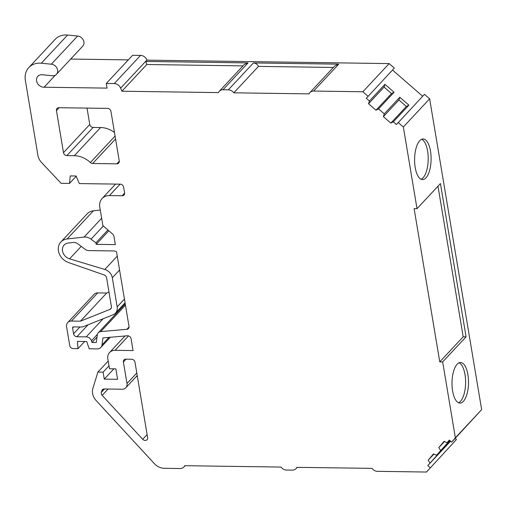 <?xml version="1.0" encoding="UTF-8"?>
<svg xmlns="http://www.w3.org/2000/svg" width="507" height="507" viewBox="0 0 507 507"><rect width="100%" height="100%" fill="white"/><g stroke="black" fill="none" stroke-linecap="round" stroke-linejoin="round"><path stroke-width="0.76" d="M124.621 193.154L122.181 195.772A3.175 2.643 43 0 0 124.012 195.037A3.175 2.643 43 0 0 124.595 192.913L123.619 187.102A3.175 2.643 43 0 0 120.235 184.161L79.352 183.578L76.069 176.005L70.27 175.923L69.516 183.439L61.1 183.319L41.561 162.506A12.694 10.584 -137 0 1 37.905 155.313L25.35 80.302A19.038 15.875 43 0 1 28.823 67.564A19.038 15.875 43 0 1 39.831 63.134A19.038 15.875 43 0 1 41.308 63.217L67.596 35.046A19.038 15.875 -137 0 0 66.113 34.964A19.038 15.875 -137 0 0 55.111 39.394L28.823 67.564M394.313 68.09L366.32 98.282L394.313 68.09L389.142 63.59L362.854 91.761L313.618 91.057A6.344 5.292 -137 0 0 309.948 92.534A6.344 5.292 -137 0 0 309.086 93.871L233.816 92.819A6.344 5.292 -137 0 0 228.308 89.847L222.979 89.771A6.344 5.292 -137 0 0 219.309 91.247A6.344 5.292 -137 0 0 218.441 92.597L121.876 91.222L120.653 88.161A6.344 5.292 43 0 0 114.252 83.585L106.28 83.471L107.059 88.117L44.096 87.223A6.825 5.691 43 0 1 43.849 87.223A6.825 5.691 43 0 1 37.379 83.167A6.825 5.691 43 0 1 37.816 76.323A6.825 5.691 43 0 1 41.758 74.738A6.825 5.691 43 0 1 42.296 74.77L52.297 75.752A6.344 5.292 43 0 0 56.461 74.307L82.749 46.137A6.344 5.292 -137 0 0 83.281 40.009A6.344 5.292 -137 0 0 77.628 36.029L51.346 64.199A6.344 5.292 43 0 1 56.993 68.172A6.344 5.292 43 0 1 56.461 74.307M147.613 437.598A3.175 2.643 43 0 1 147.03 439.721A3.175 2.643 43 0 1 145.198 440.456A3.175 2.643 43 0 1 142.708 439.29L102.167 395.365A3.175 2.643 43 0 1 101.343 392.355L101.882 390.593A3.175 2.643 43 0 1 102.389 389.706A3.175 2.643 43 0 1 104.227 388.964L122.162 389.224A6.344 5.292 -137 0 0 125.831 387.747A6.344 5.292 -137 0 0 126.991 383.501L123.391 362.017A3.175 2.643 43 0 1 123.974 359.894A3.175 2.643 43 0 1 125.806 359.159L131.605 359.241A3.175 2.643 43 0 1 134.989 362.182L147.613 437.598M430.494 151.086A20.305 8.251 90.8 0 0 423.136 138.975A20.305 8.251 90.8 0 0 415.201 167.475A20.305 8.251 90.8 0 0 422.559 179.586A20.305 8.251 90.8 0 0 430.494 151.086M421.114 179.25A20.305 8.251 90.8 0 0 427.597 151.042A20.305 8.251 90.8 0 0 421.685 139.267M467.898 374.603A20.305 8.251 90.8 0 0 460.54 362.492A20.305 8.251 90.8 0 0 452.605 390.992A20.305 8.251 90.8 0 0 459.963 403.103A20.305 8.251 90.8 0 0 467.898 374.603M458.518 402.767A20.305 8.251 90.8 0 0 465.001 374.565A20.305 8.251 90.8 0 0 459.089 362.79M117.529 312.141A5.076 4.233 -137 0 0 117.104 311.374M125.254 304.023A5.076 4.233 -137 0 0 124.564 304.599L98.276 332.769A5.076 4.233 -137 0 0 97.325 334.823L96.279 342.529L92.001 342.466L91.425 340.78A5.076 4.233 43 0 0 86.215 336.876L76.937 336.743A3.175 2.649 43 0 1 73.553 333.796L79.916 326.977M137.46 376.961L136.681 376.118M59.11 107.706L56.442 110.564L63.489 152.658L89.771 124.488L87.033 108.105M89.771 124.488A3.175 2.643 -137 0 0 93.155 127.428L100.595 127.536L74.314 155.706A22.213 18.518 43 0 1 90.392 162.525L115.083 136.066M114.487 132.511A22.213 18.518 -137 0 0 100.595 127.536M120.653 88.161L146.941 59.991A6.344 5.292 -137 0 0 140.54 55.415L132.568 55.301L106.28 83.471M146.941 59.991L145.782 61.448L146.796 64.516L242.973 65.885M389.142 63.59L146.998 60.143M422.661 96.254L392.602 70.112M449.417 440.203L447.066 442.719L449.284 440.089L451.68 442.167L481.65 409.631L429.638 98.814L424.467 94.321L396.474 124.513L393.362 121.807L390.834 123.112L406.367 106.464L408.896 105.158L393.362 121.807M456.465 439.499L426.495 472.036L456.465 439.499L455.197 438.397M100.278 210.044L93.402 210.804A13.328 11.116 -137 0 0 87.166 213.834L60.884 242.004A13.328 11.116 43 0 0 68.483 262.531L104.081 274.927A3.131 2.611 43 0 1 106.578 277.697L111.432 306.697A3.131 2.611 43 0 1 110.856 308.788A3.131 2.611 43 0 1 110.051 309.34L80.404 321.191L71.424 321.064L97.712 292.894A6.344 5.292 -137 0 0 94.042 294.371L67.754 322.541A6.344 5.292 -137 0 0 66.594 326.787L69.744 345.616A3.175 2.649 -137 0 0 73.135 348.562L78.002 348.632L77.425 341.382L86.71 341.515L89.2 348.791L97.173 348.905A6.344 5.292 43 0 0 100.842 347.428A6.344 5.292 43 0 0 102.034 344.861L102.978 337.916L127.365 335.761A3.194 2.662 43 0 1 131.066 338.714L133.049 350.571L115.07 350.318L128.531 335.888M97.712 292.894L106.692 293.027L108.986 292.108M67.596 35.046L77.628 36.029M128.296 59.877L70.695 59.053M125.444 305.138L100.747 331.603L126.883 329.297A3.175 2.649 43 0 0 128.429 328.568A3.175 2.649 43 0 0 129.012 326.445L116.515 251.764A6.344 5.292 43 0 0 113.486 250.946L88.877 250.597A6.268 5.222 -137 0 1 84.973 249.203L77.825 243.848A6.344 5.292 43 0 0 73.173 242.473L68.287 243.011A8.885 7.409 43 0 0 64.129 245.033A8.885 7.409 43 0 0 63.014 252.797A8.885 7.409 43 0 0 69.579 258.843L104.822 269.458A9.399 7.833 43 0 1 112.3 277.779L117.168 306.855A9.399 7.833 43 0 1 115.45 313.142A9.399 7.833 43 0 1 113.023 314.796L83.218 326.711A5.076 4.233 -137 0 1 81.595 327.002L73.553 326.888A1.268 1.058 43 0 0 72.59 328.035L73.553 333.796M56.442 110.564A3.175 2.643 43 0 1 57.025 108.441A3.175 2.643 43 0 1 58.856 107.699L107.56 108.397A3.175 2.643 43 0 1 110.944 111.337L119.253 160.979A3.175 2.643 43 0 1 118.67 163.102A3.175 2.643 43 0 1 116.838 163.843L92.686 163.495A3.175 2.643 43 0 1 90.392 162.525M44.096 87.223L55.326 75.182M219.309 91.247L244.298 64.465L248.043 62.906L145.782 61.448M309.948 92.534L334.816 65.885L338.714 64.161L253.405 62.95L228.308 89.847M366.32 98.282L369.432 100.988L384.965 84.339L394.059 92.255L378.526 108.897L384.268 113.891L399.801 97.249L408.896 105.158M481.65 409.631L455.362 437.801L442.668 361.928L466.085 336.838L440.437 183.566L417.02 208.662L403.35 126.984L429.638 98.814M450.039 440.741L436.489 455.261L449.798 440.532M450.552 441.185L427.781 465.584L450.146 440.837M426.495 472.036L377.506 471.339A6.344 5.292 -137 0 1 371.999 468.367L296.861 467.34A6.344 5.292 -137 0 1 296.012 468.652A6.344 5.292 -137 0 1 292.349 470.128L286.537 470.046A6.344 5.292 -137 0 1 281.03 467.067L184.681 465.699A6.344 5.292 -137 0 1 183.819 467.055A6.344 5.292 -137 0 1 180.15 468.525L164.319 468.303A12.694 10.584 43 0 1 154.356 463.626L96.153 400.568A12.694 10.584 43 0 1 92.857 388.527L97.889 372.081L108.194 361.041M113.879 368.83L104.277 379.122L117.611 379.312L115.862 368.862L109.487 368.766L107.833 358.899A9.519 7.935 43 0 1 109.569 352.53A9.519 7.935 43 0 1 115.07 350.318M80.404 321.191L106.692 293.027M60.884 242.004A13.328 11.116 43 0 1 67.114 238.974L93.402 210.804M122.181 195.772L109.423 195.588A12.694 10.584 43 0 0 102.091 198.541A12.694 10.584 43 0 0 99.771 207.04L102.883 225.615L112.719 234.177A3.175 2.643 43 0 1 113.917 236.237L115.317 244.615L96.184 244.342L95.931 242.828L91.032 239.158A9.519 7.941 -137 0 0 84.054 237.092L67.114 238.974M96.184 244.342L108.834 230.793M100.747 331.603A5.076 4.233 -137 0 0 98.276 332.769M74.314 155.706L66.873 155.598A3.175 2.643 43 0 1 63.489 152.658M51.346 64.199L41.308 63.217M71.424 321.064A6.344 5.292 -137 0 0 67.754 322.541M104.277 379.122L103.111 372.157L97.889 372.081M430.177 467.663L427.781 465.584M429.999 462.954L428.2 460.172L433.903 454.063M436.489 455.261L433.51 453.879L428.2 460.172M440.583 450.412L438.777 447.63L444.481 441.515M447.066 442.719L444.088 441.337L438.777 447.63M451.68 442.167L455.362 437.801M442.668 361.928L439.772 361.89L414.118 208.618L417.02 208.662M403.35 126.984L398.185 122.491M399.801 97.249L398.92 99.987L383.387 116.635L390.834 123.112M383.387 116.635L384.268 113.891M378.526 108.897L375.998 110.209L391.531 93.561L394.059 92.255M384.965 84.339L384.078 87.084L368.545 103.726L375.998 110.209M368.545 103.726L369.432 100.988M368.025 96.254L362.854 91.761M233.816 92.819L258.481 66.392C257.283 64.218 255.598 63.071 253.405 62.95M258.481 66.392L333.353 67.456M384.078 87.084L391.531 93.561M398.92 99.987L406.367 106.464M437.985 186.189L463.189 336.794L466.085 336.838M439.772 361.89L463.189 336.794M445.254 445.875L445.533 446.306M103.111 372.157L108.999 365.845M95.931 242.828L107.909 229.988M76.189 176.284L69.516 183.439M146.796 64.516L121.876 91.222M78.002 348.632L84.669 341.49M97.014 337.098L92.001 342.466M81.209 246.383L69.579 258.843M117.244 256.143L104.822 269.458M112.3 277.779L119.563 269.997M117.168 306.855L124.43 299.073M126.883 329.297L129.051 326.977M136.795 372.987L126.991 383.501M123.391 362.017L126.059 359.159M147.106 434.575L142.708 439.29M102.167 395.365L108.086 389.021M92.686 163.495L115.571 138.975M119.278 161.22L116.838 163.843M222.979 89.771L248.043 62.906M313.618 91.057L338.714 64.161M111.35 307.945L110.051 309.34M101.647 218.238L84.054 237.092M109.423 195.588L120.096 184.161M103.238 389.135L101.882 390.593M101.343 392.355L104.499 388.97M93.155 127.428L66.873 155.598M109.018 337.377L102.034 344.861M91.032 239.158L103.32 225.995M114.252 83.585L140.54 55.415M73.654 326.888L72.59 328.035M97.414 334.36L91.425 340.78M88.129 324.746L76.937 336.743M103.13 318.751L86.215 336.876M125.058 302.85L115.45 313.142M109.569 352.53L125.026 335.964M102.091 198.541L115.571 184.092M137.226 375.535L125.831 387.747M185.074 465.705L183.819 467.055M297.273 467.302L296.012 468.652M110.33 337.263L100.842 347.428"/></g></svg>
